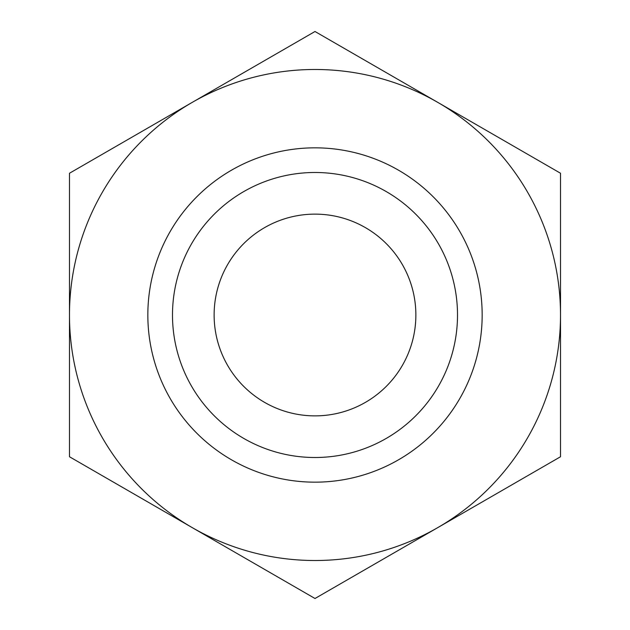 <?xml version="1.0" encoding="UTF-8"?>
<svg xmlns="http://www.w3.org/2000/svg" width="630" height="630" viewBox="0 0 630 630"><rect width="100%" height="100%" fill="white"/><g stroke="black" fill="none" stroke-linecap="round" stroke-linejoin="round"><path stroke-width="0.94" d="M560.519 315L560.519 173.25L437.755 102.375A245.519 245.519 0 0 1 437.755 527.625L560.519 456.75L560.519 315M315 31.5L192.244 102.375A245.519 245.519 0 0 1 437.755 102.375L315 31.5M69.481 315A245.519 245.519 0 0 1 192.244 102.375L69.481 173.25L69.481 456.75L192.244 527.625A245.519 245.519 0 0 1 69.481 315M192.244 527.625L315 598.5L437.755 527.625A245.519 245.519 0 0 1 192.244 527.625M147.837 315A167.163 167.163 0 0 1 398.585 170.234A167.163 167.163 0 0 1 398.585 459.766A167.163 167.163 0 0 1 147.837 315M172.494 315A142.506 142.506 0 0 1 386.253 191.583A142.506 142.506 0 0 1 386.253 438.417A142.506 142.506 0 0 1 172.494 315M214.121 315A100.879 100.879 0 0 1 365.439 227.643A100.879 100.879 0 0 1 365.439 402.357A100.879 100.879 0 0 1 214.121 315"/></g></svg>
